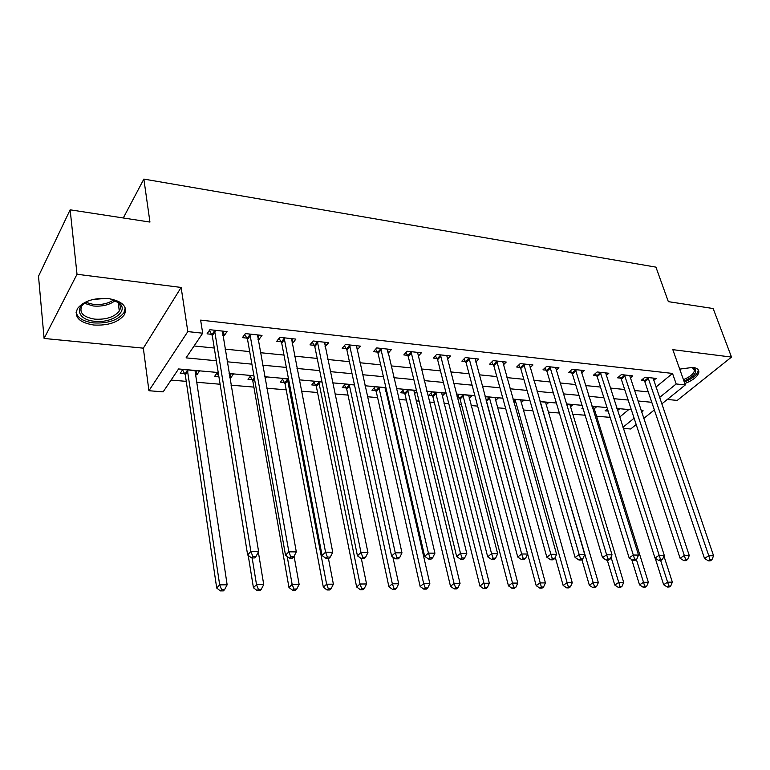 <?xml version="1.0" encoding="UTF-8"?>
<svg xmlns="http://www.w3.org/2000/svg" width="770" height="770" viewBox="0 0 770 770"><rect width="100%" height="100%" fill="white"/><g stroke="black" fill="none" stroke-linecap="round" stroke-linejoin="round"><path stroke-width="1.16" d="M93.728 325.017C108.06 325.777 118.253 322.38 124.307 314.824C127.878 306.614 122.594 301.195 108.455 298.567C94.19 297.663 83.901 300.935 77.587 308.395C73.785 317.028 79.166 322.563 93.728 325.017M684.819 383.566C693.193 380.216 697.87 376.414 698.862 372.16C698.996 369.561 696.985 367.973 692.817 367.396L679.708 369.119M218.218 372.526L178.582 368.955L163.144 391.853L148.928 390.727L187.813 331.601L202.693 333.198L186.061 357.867L216.322 360.755M143.335 348.165L181.133 287.441L77.019 274.264L70.137 209.815L38.5 276.247L44.102 338.454L143.335 348.165L148.928 390.727M667.311 399.447L677.225 400.419L731.5 357.088L672.816 349.657L685.31 384.933L661.719 403.961M636.193 424.539L630.678 428.986L623.325 428.409M171.084 380.072L186.244 381.362M196.437 382.228L220.105 384.24M231.019 385.164L253.879 387.108M266.795 388.205L286.19 389.851M301.417 391.141L317.558 392.517M334.95 393.99L348.011 395.097M367.444 396.752L377.598 397.609M387.387 398.446L388.427 398.533M398.947 399.428L406.358 400.053M416.079 400.881L419.053 401.132M429.496 402.017L434.328 402.431M443.972 403.249L448.785 403.663M459.141 404.539L461.528 404.741M471.105 405.559L477.641 406.108M497.507 407.792L505.659 408.485M523.205 409.977L532.898 410.805M548.221 412.104L559.366 413.047M572.601 414.173L585.104 415.232M596.346 416.195L610.148 417.359M77.019 274.264L44.102 338.454M70.137 209.815L149.948 222.068L143.855 179.083L655.934 267.132L668.341 301.647L713.164 308.529L731.5 357.088M619.667 417.07L628.782 409.544M617.559 410.535L619.59 408.851L616.943 408.61M607.434 408.851L605.104 410.814L608.098 411.074M594.065 408.918L596.577 406.772L592.034 406.368M582.842 407.898L581.851 408.764L583.14 408.88M570.387 406.906L572.967 404.645L566.431 404.058M546.094 404.847L548.74 402.469L540.107 401.69L593.179 582.621L598.338 582.592L545.545 402.181M521.146 402.749L523.879 400.227L513.022 399.245M495.534 400.602L498.344 397.926L485.841 396.8L485.312 397.32M469.228 398.408L472.116 395.568L459.276 394.404L457.082 396.589M457.39 397.772L459.507 397.965M442.182 396.165L445.166 393.133L431.97 391.949L428.765 395.241L432.355 395.559M416.493 390.554L403.894 389.418L400.747 392.777L404.442 393.095M416.705 391.439L414.385 393.874M385.963 387.801L375.019 386.819L371.939 390.226L375.731 390.563M386.617 390.64L385.78 391.449M354.489 384.971L345.306 384.143L342.294 387.608L346.202 387.955M322.033 382.045L314.718 381.381L311.783 384.913L315.796 385.269M288.538 379.023L283.216 378.551L280.357 382.141L284.505 382.507M265.101 378.802L266.468 377.04L264.755 376.886M253.956 375.914L250.77 375.625L247.998 379.283L252.262 379.658M229.778 377.675L230.779 377.762L233.502 374.066L229.123 373.719M218.247 372.699L217.313 372.613L214.638 376.338L218.892 376.713M195.291 374.634L196.889 374.778L199.517 371.005L182.827 369.504L180.247 373.306L184.781 373.7M655.963 387.098L672.508 373.431L200.633 320.108L202.693 333.198M194.069 345.98L214.272 348.03M225.052 349.118L249.682 351.601M260.395 352.689L283.986 355.076M294.612 356.144L317.221 358.435M327.779 359.494L349.436 361.688M359.927 362.747L380.688 364.845M391.102 365.894L411.016 367.906M421.354 368.955L440.459 370.89M450.719 371.92L469.046 373.777M479.229 374.807L496.833 376.588M506.939 377.608L523.831 379.312M533.87 380.322L550.088 381.968M560.05 382.969L575.633 384.548M585.527 385.549L600.494 387.06M610.312 388.051L624.691 389.505M634.432 390.486L648.263 391.892M653.682 380.428L656.098 378.407L644.981 377.194L641.227 380.361L644.259 380.678M630.284 377.993L632.767 375.866L621.351 374.615L617.636 377.829L620.745 378.157M606.26 375.49L608.82 373.248L597.096 371.968L593.41 375.231L596.606 375.577M581.581 372.94L584.218 370.562L572.168 369.253L568.529 372.565L571.802 372.921M556.229 370.322L558.943 367.81L546.565 366.453L542.966 369.831L546.334 370.187M530.164 367.637L532.965 364.97L520.241 363.584L516.68 367.011L520.145 367.386M503.368 364.893L506.256 362.054L493.166 360.63L489.662 364.123L493.224 364.499M475.802 362.083L478.776 359.061L465.311 357.588L461.865 361.14L465.523 361.534M447.428 359.205L450.508 355.971L436.648 354.46L433.26 358.079L437.023 358.483M418.226 356.26L421.402 352.795L407.128 351.236L403.807 354.922L407.686 355.336M387.425 350.167L388.138 353.247L391.43 349.522L376.722 347.925L373.469 351.669L377.464 352.102M357.088 349.917L360.543 346.154L345.383 344.498L342.207 348.319L346.327 348.762M325.075 346.49L328.713 342.679L313.082 340.975L309.983 344.873L314.237 345.326M292.051 342.948L292.831 343.035L295.882 339.098L279.751 337.337L276.748 341.312L281.137 341.784M257.979 339.3L259.047 339.416L262.012 335.402L245.361 333.583L242.454 337.635L246.978 338.117M222.799 335.528L224.185 335.681L227.035 331.591L209.854 329.714L207.043 333.843L211.721 334.344M143.855 179.083L123.287 217.977M181.133 287.441L187.813 331.601M672.508 373.431L676.195 383.961L685.31 384.933M641.612 412.104L643.171 410.843L641.131 410.66M631.352 409.775L616.895 408.475M607.029 407.58L591.986 406.223M582.053 405.328L566.383 403.913M556.373 403.018L540.059 401.545M529.972 400.631L512.984 399.101M502.81 398.186L485.11 396.589M474.859 395.664L456.418 393.999M446.09 393.075L426.859 391.333M416.454 390.4L396.406 388.59M385.924 387.647L365.019 385.76M354.45 384.808L332.63 382.844M321.995 381.882L299.222 379.831M288.509 378.859L264.726 376.722M253.927 375.75L229.094 373.508M622.959 427.283L634.114 418.206M654.346 409.909L643.73 418.466M659.524 397.532L676.195 383.961M227.15 361.784L251.886 364.152M262.637 365.173L286.334 367.434M297.008 368.455L319.704 370.62M330.301 371.631L352.044 373.7M362.574 374.711L383.412 376.694M393.865 377.695L413.846 379.6M424.212 380.592L443.385 382.421M453.684 383.402L472.068 385.154M482.289 386.126L499.942 387.811M510.077 388.783L527.026 390.4M537.085 391.353L553.361 392.912M563.342 393.865L578.973 395.356M588.886 396.3L603.892 397.734M613.738 398.668L628.156 400.044M637.916 400.978L651.776 402.296M196.263 370.717L196.889 374.778M230.115 373.768L230.779 377.762M385.135 388.253L385.866 391.458M356.423 345.855L357.328 349.946M324.68 342.246L325.575 346.539M291.984 338.675L292.831 343.035M258.248 334.998L259.047 339.416M223.435 331.196L224.185 335.681M648.6 378.609L644.837 381.756L704.521 558.462L708.766 555.728L648.013 377.521M710.007 559.723L708.304 560.81L710.229 560.82L711.932 559.732L710.007 559.723L708.766 555.728L713.578 555.776L653.095 378.08M644.837 381.756L643.027 378.84M704.521 558.462L708.304 560.81M711.932 559.732L713.578 555.776M655.203 558.221L663.653 584.719L667.609 582.178L672.354 582.149L663.942 556.056M606.924 409.284L608.194 411.238M660.66 560.512L668.832 586.009L667.244 587.019L669.14 587.01L670.728 585.999L668.832 586.009M672.354 582.149L670.728 585.999M667.244 587.019L663.653 584.719M625.048 376.049L621.323 379.254L680.103 558.269L684.328 555.497L624.46 374.952M685.598 559.549L683.904 560.656L685.887 560.666L687.581 559.569L685.598 559.549L684.328 555.497L689.265 555.545L629.687 375.529M621.323 379.254L619.475 376.241M680.103 558.269L683.904 560.656M687.581 559.569L689.265 555.545M600.879 373.421L597.183 376.674L654.981 558.077L659.168 555.266L600.282 372.314M660.487 559.376L658.802 560.493L660.843 560.512L662.518 559.386L660.487 559.376L659.168 555.266L664.26 555.314L605.653 372.901M597.183 376.674L595.287 373.575M654.981 558.077L658.802 560.493M662.518 559.386L664.26 555.314M576.037 370.726L572.389 374.037L629.138 557.884L633.287 555.026L575.45 369.61M634.634 559.193L632.969 560.329L635.067 560.348L636.732 559.212L634.634 559.193L633.287 555.026L638.523 555.074L580.965 370.206M572.389 374.037L570.445 370.832M629.138 557.884L632.969 560.329M636.732 559.212L638.523 555.074M631.698 559.521L639.552 584.892L643.479 582.322L648.359 582.293L593.535 406.502M636.366 559.463L644.731 586.211L643.162 587.231L645.116 587.212L646.684 586.191L644.731 586.211M648.359 582.293L646.684 586.191M643.162 587.231L639.552 584.892M607.318 560.175L614.787 585.075L618.676 582.466L623.69 582.438L569.848 404.365M611.024 557.095L619.966 586.413L618.406 587.452L620.418 587.433L621.977 586.394L619.966 586.413M623.69 582.438L621.977 586.394M618.406 587.452L614.787 585.075M581.86 559.521L589.329 585.267L593.179 582.621L594.507 586.615L592.958 587.674L595.027 587.654L596.567 586.596L594.507 586.615M598.338 582.592L596.567 586.596M592.958 587.674L589.329 585.267M550.521 367.954L546.912 371.323L602.515 557.673L606.625 554.775L549.934 366.828M608.021 559.01L606.365 560.165L608.521 560.175L610.177 559.03L608.021 559.01L606.625 554.775L612.025 554.824L555.603 367.444M546.912 371.323L544.91 368.002M602.515 557.673L606.365 560.165M610.177 559.03L612.025 554.824M555.247 557.278L563.139 585.46L566.951 582.774L572.254 582.746L520.597 399.928M515.024 399.428L568.318 586.827L566.787 587.895L568.915 587.876L570.435 586.807L568.318 586.827M572.254 582.746L570.435 586.807M566.787 587.895L563.139 585.46M692.115 367.329L693.462 367.762C698.13 371.082 695.579 375.25 685.82 380.274L683.933 381.044M683.423 379.61L685.107 378.917C690.738 376.299 693.857 373.508 694.453 370.534L692.24 367.357M684.251 381.949L686.561 381.015C693.568 377.772 697.437 374.307 698.178 370.611L698.159 369.696M109.966 298.779L119.543 303.207C128.985 311.35 111.689 323.573 94.469 321.244C77.616 319.935 73.631 306.354 89.147 300.598M84.642 302.918L81.889 305.815C78.867 312.707 83.17 317.153 94.787 319.146C106.25 319.781 114.412 317.067 119.273 311.013C121.073 307.942 120.649 305.084 117.993 302.427L114.865 300.262M106.116 298.356L92.843 299.52M76.076 312.312C77.645 318.029 83.458 321.562 93.545 322.9C107.781 323.669 117.897 320.291 123.903 312.784L125.241 307.923M524.293 365.115L520.732 368.532L575.103 557.461L579.165 554.525L523.706 363.96M580.599 558.818L578.963 559.992L581.186 560.002L582.823 558.837L580.599 558.818L579.165 554.525L584.719 554.573L529.529 364.595M520.732 368.532L518.672 365.096M575.103 557.461L578.963 559.992M582.823 558.837L584.719 554.573M497.314 362.179L493.801 365.663L546.854 557.249L550.858 554.256L496.727 361.014M552.34 558.625L550.733 559.809L553.024 559.828L554.631 558.635L552.34 558.625L550.858 554.256L556.595 554.313L502.723 361.669M493.801 365.663L491.693 362.102M546.854 557.249L550.733 559.809M554.631 558.635L556.595 554.313M469.565 359.167L466.11 362.708L517.729 557.028L521.675 553.986L468.978 357.992M523.205 558.423L521.617 559.626L523.975 559.646L525.563 558.433L523.205 558.423L521.675 553.986L527.585 554.044L475.148 358.666M466.11 362.708L463.935 359.012M517.729 557.028L521.617 559.626M525.563 558.433L527.585 554.044M441.008 356.067L437.61 359.677L487.68 556.797L491.568 553.707L440.421 354.874M493.147 558.212L491.587 559.434L494.022 559.453L495.582 558.221L493.147 558.212L491.568 553.707L497.67 553.765L446.764 355.567M437.61 359.677L435.358 355.827M487.68 556.797L491.587 559.434M495.582 558.221L497.67 553.765M411.603 352.881L408.264 356.548L456.677 556.556L460.499 553.418L411.016 351.669M462.125 557.99L460.585 559.241L463.107 559.261L464.637 558.009L462.125 557.99L460.499 553.418L466.793 553.476L417.552 352.381M408.264 356.548L405.954 352.544M456.677 556.556L460.585 559.241M464.637 558.009L466.793 553.476M486.245 400.804L536.199 585.662L539.953 582.938L545.42 582.9L494.975 397.618M489.248 397.108L541.368 587.048L539.857 588.136L542.041 588.116L543.553 587.029L541.368 587.048M545.42 582.9L543.553 587.029M539.857 588.136L536.199 585.662M458.054 395.626L460.065 399.091L508.469 585.864L512.175 583.102L517.796 583.073L468.651 395.251M462.77 394.721L513.619 587.269L512.137 588.376L514.379 588.357L515.871 587.26L513.619 587.269M517.796 583.073L515.871 587.26M512.137 588.376L508.469 585.864M430.834 393.114L432.904 396.714L479.912 586.076L483.56 583.275L489.345 583.237L441.605 392.815M435.56 392.267L485.052 587.51L483.589 588.626L485.899 588.598L487.372 587.491L485.052 587.51M489.345 583.237L487.372 587.491M483.589 588.626L479.912 586.076M402.854 390.525L404.991 394.259L450.489 586.288L454.069 583.448L460.046 583.41L413.808 390.313M407.59 389.755L454.069 583.448L455.609 587.741L454.175 588.877L456.562 588.857L457.996 587.722L455.609 587.741M460.046 583.41L457.996 587.722M454.175 588.877L450.489 586.288M374.076 387.859L376.28 391.738L420.16 586.519L423.683 583.631L429.833 583.593L385.212 387.733M378.821 387.156L423.683 583.631L425.271 587.991L423.856 589.146L426.32 589.117L427.735 587.972L425.271 587.991M429.833 583.593L427.735 587.972M423.856 589.146L420.16 586.519M381.314 349.59L378.041 353.324L424.665 556.306L428.418 553.12L380.726 348.358M430.093 557.769L428.592 559.039L431.181 559.059L432.692 557.788L430.093 557.769L428.418 553.12L434.915 553.178L387.464 349.089M378.041 353.324L375.654 349.156M424.665 556.306L428.592 559.039M432.692 557.788L434.915 553.178M344.469 385.096L346.741 389.148L388.898 586.75L392.344 583.814L398.687 583.775L392.854 556.941M349.214 384.49L392.344 583.814L393.98 588.251L392.594 589.416L395.135 589.397L396.521 588.222L393.98 588.251M398.687 583.775L396.521 588.222M392.594 589.416L388.898 586.75M350.1 346.202L346.904 350.013L391.603 556.056L395.26 552.812L349.522 344.95M396.993 557.538L395.53 558.827L398.215 558.847L399.688 557.557L396.993 557.538L395.26 552.812L401.978 552.879L356.462 345.711M346.904 350.013L344.431 345.653M391.603 556.056L395.53 558.827M399.688 557.557L401.978 552.879M313.996 382.257L316.345 386.482L356.635 586.981L360.004 584.006L366.549 583.968L361.351 558.616L364.133 558.625L365.567 557.316L362.786 557.297L361.351 558.616L357.424 555.796L314.805 346.587L312.245 342.024M318.751 381.747L360.004 584.006L361.688 588.511L360.341 589.695L362.959 589.676L364.316 588.492L361.688 588.511M366.549 583.968L364.316 588.492M360.341 589.695L356.635 586.981M357.424 555.796L360.995 552.494L317.346 341.437M362.786 557.297L360.995 552.494L367.945 552.562L324.497 342.226M365.567 557.316L367.945 552.562M282.609 379.312L285.044 383.739L323.342 587.231L326.624 584.209L333.381 584.17L328.424 558.404M287.374 378.917L326.624 584.209L328.367 588.781L327.048 589.984L329.753 589.964L331.071 588.761L328.367 588.781M333.381 584.17L331.071 588.761M327.048 589.984L323.342 587.231M284.727 339.108L281.704 343.064L322.081 555.516L325.556 552.167L284.149 337.818M327.404 557.057L326.008 558.385L328.886 558.404L330.282 557.076L327.404 557.057L325.556 552.167L332.736 552.234L291.532 338.627M281.704 343.064L279.048 338.28M322.081 555.516L326.008 558.385M330.282 557.076L332.736 552.234M250.279 376.27L252.801 380.909L288.962 587.481L292.138 584.411L299.126 584.372L294.082 556.21M287.22 556.508L292.138 584.411L293.947 589.06L292.667 590.282L295.459 590.263L296.739 589.04L293.947 589.06M299.126 584.372L296.739 589.04M292.667 590.282L288.962 587.481M250.471 335.383L247.545 339.426L285.506 555.237L288.875 551.821L249.903 334.084M290.791 556.797L289.443 558.154L292.408 558.173L293.765 556.816L290.791 556.797L288.875 551.821L296.315 551.898L257.517 334.911M247.545 339.426L244.783 334.401M285.506 555.237L289.443 558.154M293.765 556.816L296.315 551.898M248.209 555.382L253.436 587.741L256.516 584.622L263.735 584.584L258.345 552.023M216.948 373.123L218.844 376.395M252.165 557.923L256.516 584.622L258.373 589.348L257.142 590.59L260.019 590.571L261.261 589.329L258.373 589.348M263.735 584.584L261.261 589.329M257.142 590.59L253.436 587.741M215.1 331.543L212.279 335.662L247.642 554.949L250.885 551.474L214.541 330.224M252.878 556.537L251.569 557.913L254.649 557.932L255.958 556.556L252.878 556.537L250.885 551.474L258.595 551.541L222.405 331.081M212.279 335.662L209.401 330.369M247.642 554.949L251.569 557.913M255.958 556.556L258.595 551.541M182.577 369.86L185.31 374.99L216.707 588.02L219.671 584.844L227.14 584.796L195.012 370.601M187.37 369.918L219.671 584.844L221.606 589.647L220.412 590.917L223.396 590.888L224.59 589.628L221.606 589.647M227.14 584.796L224.59 589.628M220.412 590.917L216.707 588.02M648.196 377.8L644.442 380.958M624.653 375.24L620.928 378.445M600.475 372.603L596.788 375.856M575.642 369.898L571.995 373.209M550.126 367.117L546.517 370.486M513.58 401.228L515.207 399.717M513.84 402.152L515.573 400.535M682.364 368.358L679.823 369.446M115.346 300.521C109.706 304.891 102.352 306.71 93.305 305.988L84.18 303.236M85.624 302.302L93.353 304.4C101.448 305.093 108.262 303.572 113.767 299.838M523.898 364.258L520.337 367.685M496.919 361.313L493.416 364.797M469.171 358.291L465.715 361.833M440.613 355.182L437.216 358.791M411.209 351.977L407.879 355.653M486.168 400.525L489.431 397.397M486.486 401.411L489.807 398.225M459.69 398.254L462.953 395.01M460.065 399.091L463.328 395.857M432.538 395.857L435.743 392.565M432.904 396.714L436.118 393.422M404.625 393.393L407.773 390.053M404.991 394.259L408.139 390.919M375.914 390.862L379.004 387.464M376.28 391.738L379.369 388.34M380.929 348.675L377.666 352.419M346.385 388.263L349.407 384.798M346.741 389.148L349.763 385.693M349.715 345.278L346.529 349.089M315.989 385.587L318.934 382.064M316.345 386.482L319.29 382.959M317.914 342.708L314.805 346.587M317.538 341.764L314.43 345.653M284.688 382.825L287.556 379.235M285.044 383.739L287.913 380.149M284.351 338.155L281.329 342.111M252.444 379.985L254.254 377.608M252.801 380.909L254.456 378.734M250.096 334.421L247.17 338.454M214.734 330.561L211.914 334.681M184.973 374.037L187.562 370.245M185.31 374.99L187.909 371.198M692.346 367.386L693.462 367.762M693.635 368.272L694.453 370.534M118.253 302.677L119.273 311.013M117.993 302.427L119.543 303.207"/></g></svg>
